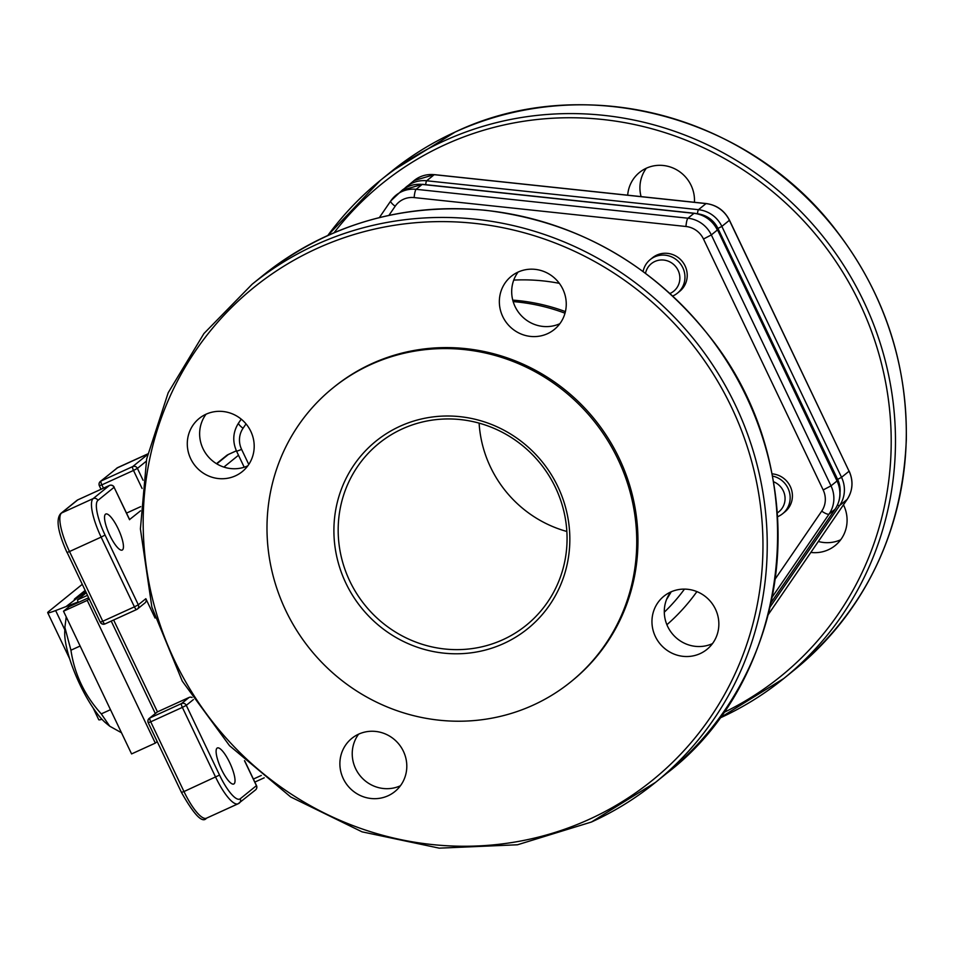 <?xml version="1.0" encoding="UTF-8"?>
<svg xmlns="http://www.w3.org/2000/svg" width="954" height="954" viewBox="0 0 954 954"><rect width="100%" height="100%" fill="white"/><g stroke="black" fill="none" stroke-linecap="round" stroke-linejoin="round"><path stroke-width="1.43" d="M672.737 296.002A21.608 20.809 -129 0 0 677.435 293.164A21.608 20.809 -129 0 0 683.923 270.519A21.608 20.809 -129 0 0 665.284 255.195A21.608 20.809 -129 0 0 650.234 259.583A21.608 20.809 -129 0 0 643.103 271.485M650.234 259.583L652.5 257.759A21.608 20.809 51 0 1 667.55 253.37A21.608 20.809 51 0 1 686.188 268.694A21.608 20.809 51 0 1 679.689 291.34L677.435 293.164M645.524 273.273A17.744 17.089 51 0 1 663.71 260.06A17.744 17.089 51 0 1 679.558 274.8A17.744 17.089 51 0 1 670.006 293.486M777.582 516.71A21.608 20.809 -129 0 0 782.638 513.717A21.608 20.809 -129 0 0 788.016 488.281A21.608 20.809 -129 0 0 772.501 476.058M772.072 473.864A21.608 20.809 51 0 1 790.27 486.457A21.608 20.809 51 0 1 784.892 511.893L782.638 513.717M773.527 481.746A17.744 17.089 51 0 1 783.306 490.893A17.744 17.089 51 0 1 777.319 512.894M109.746 726.221L106.144 723.275A56.536 14.751 -114.5 0 1 78.3 681.073A56.536 14.751 -114.5 0 1 64.729 632.347L64.884 627.422L70.93 650.211C74.579 674.383 84.703 695.609 101.291 713.878L109.746 726.221L121.48 732.744M66.22 616.868L64.884 627.422M101.291 713.878L110.485 709.693M70.93 650.211L80.124 646.025M75.08 599.672A36.013 2.337 154.5 0 1 74.329 599.553A36.013 2.337 154.5 0 1 75.187 598.456L85.109 590.431M89.139 598.873L87.243 600.4L155.311 743.106L131.58 753.922L63.513 611.216L69.189 606.613L88.615 597.764M78.18 602.523A23.409 6.106 65.5 0 0 77.477 599.911L86.242 592.804M155.311 743.106L157.207 741.58M85.669 591.599L66.017 606.589L78.049 601.986L55.642 610.56L64.812 629.771M101.935 719.268A36.013 2.337 154.5 0 1 98.751 719.733L93.134 707.963M82.223 584.361L48.571 611.609A36.013 2.337 -25.5 0 0 47.7 612.706A36.013 2.337 -25.5 0 0 55.642 610.56M77.477 599.911L87.458 595.356M87.243 600.4L63.513 611.216M479.111 423.135A117.032 112.727 -129 0 0 566.855 531.473M627.684 195.188A34.213 32.949 51 0 1 639.502 172.447A34.213 32.949 51 0 1 646.335 168.214A34.213 32.949 -129 0 0 641.076 196.619M818.341 541.49A34.213 32.949 -129 0 0 840.701 539.761M646.335 168.214A34.213 32.949 51 0 1 694.429 202.296M843.467 504.821A34.213 32.949 51 0 1 835.167 545.545A34.213 32.949 51 0 1 810.84 552.438M129.505 519.608L140.512 510.843M155.061 618.025L145.843 598.707A3.601 3.47 51 0 1 144.948 602.94L137.424 609.046A3.601 3.47 51 0 1 136.696 609.487A3.601 0.942 -114.5 0 1 136.649 609.523A3.601 0.942 -114.5 0 1 134.407 606.851L102.77 621.257A3.601 0.942 65.5 0 0 105.012 623.928A3.601 0.942 65.5 0 0 105.071 623.892L136.589 609.534M229.699 762.628A19.807 5.164 -114.5 0 1 233.778 784.009A19.807 5.164 -114.5 0 1 221.423 769.329A19.807 5.164 -114.5 0 1 217.357 747.96A19.807 5.164 -114.5 0 1 229.699 762.628M122.494 549.886A19.807 5.164 -114.5 0 1 122.195 550.076A19.807 5.164 -114.5 0 1 109.567 534.8A19.807 5.164 -114.5 0 1 105.477 514.218A19.807 5.164 -114.5 0 1 105.775 514.027A19.807 5.164 -114.5 0 1 118.415 529.303A19.807 5.164 -114.5 0 1 122.494 549.886M244.486 760.684L256.364 785.571M113.645 620.005L157.458 711.863L189.095 697.446L181.57 703.539A3.601 3.47 51 0 1 186.28 705.34L182.357 707.391A3.601 0.942 -114.5 0 1 181.57 703.539L149.933 717.957L157.458 711.863L149.206 718.398A3.601 3.601 0 0 0 148.228 722.75L148.311 722.643A3.601 3.47 51 0 1 149.933 717.957A3.601 0.942 65.5 0 0 150.72 721.808L182.357 707.391L215.616 777.128A36.013 9.397 65.5 0 0 238.071 803.805A36.013 9.397 65.5 0 0 238.619 803.471A3.601 3.47 -129 0 0 240.229 798.784L256.411 785.679A3.601 3.47 51 0 1 255.517 789.924L255.517 789.924A3.601 3.601 0 0 0 256.495 785.571L244.737 760.91M189.095 697.446A3.601 3.47 51 0 1 192.076 697.505M104.94 623.952A3.601 3.47 51 0 1 100.408 622.199M77.858 499.848A3.601 0.942 65.5 0 0 77.799 499.86A3.601 0.942 65.5 0 0 77.739 499.896L109.376 485.491L93.194 498.584A36.013 9.397 65.5 0 0 101.136 537.114L69.511 551.531L102.77 621.257L100.361 622.091M145.843 598.707L138.318 604.8A3.601 3.47 51 0 1 137.424 609.046A3.601 3.601 0 0 1 136.649 609.523L105.012 623.928A3.601 3.601 0 0 1 100.265 622.199L67.09 552.366M105.059 535.063L138.318 604.8L134.407 606.851L101.136 537.114L105.059 535.063A32.412 8.455 -114.5 0 1 97.904 500.397L114.086 487.291L129.553 519.727M255.517 789.924L238.071 803.805L206.434 818.21C202.487 823.54 194.163 814.966 181.487 792.476L148.228 722.75L150.72 721.808L183.979 791.546L181.57 792.369M129.649 519.608L114.086 487.291A3.601 3.47 51 0 0 109.376 485.491A3.601 0.942 -114.5 0 1 109.436 485.455A3.601 0.942 -114.5 0 1 109.507 485.431M143.076 480.256L137.412 468.39L133.5 470.441A3.601 0.942 -114.5 0 1 132.701 466.589L101.064 481.007A3.601 0.942 65.5 0 0 101.863 484.859L99.454 485.681A3.601 3.47 -129 0 1 100.349 481.448L100.349 481.448A3.601 3.601 0 0 0 99.371 485.801L101.029 489.283M147.703 454.021L117.247 467.901L101.064 481.007A3.601 3.47 -129 0 0 100.349 481.448L117.795 467.555A36.013 9.397 -114.5 0 0 117.247 467.901A3.601 3.47 -129 0 0 116.531 468.342M146.189 461.283L137.412 468.39A3.601 3.47 -129 0 0 132.701 466.589L147.596 454.533M77.024 500.337L77.024 500.337A3.601 3.47 51 0 1 77.739 499.896L61.557 513.002A3.601 3.47 -129 0 0 60.841 513.443L77.024 500.337A3.601 3.601 0 0 1 77.799 499.86L109.436 485.455A3.601 3.601 0 0 1 114.17 487.184M238.941 803.363L227.135 808.789M402.338 428.883A117.032 112.727 51 0 1 548.538 474.961A117.032 112.727 51 0 1 526.274 625.24A117.032 112.727 51 0 1 365.024 605.241A117.032 112.727 51 0 1 378.965 443.348A117.032 112.727 51 0 1 402.338 428.883M400.048 426.247A120.633 116.197 -129 0 0 386 631.035A120.633 116.197 -129 0 0 569.562 547.417A120.633 116.197 -129 0 0 400.048 426.247M533.083 705.173A189.059 182.095 -129 0 0 570.85 681.824A189.059 182.095 -129 0 0 593.376 420.297A189.059 182.095 -129 0 0 332.886 387.98A189.059 182.095 -129 0 0 296.921 630.749A189.059 182.095 -129 0 0 533.083 705.173M126.536 513.097L140.691 506.646M247.778 465.85A34.213 32.949 -129 0 0 247.813 465.838A34.213 32.949 -129 0 1 207.471 455.762A34.213 32.949 -129 0 1 206.016 414.239M518.082 272.081A34.213 32.949 -129 0 0 519.525 313.616A34.213 32.949 -129 0 0 559.843 323.704A34.213 32.949 -129 0 0 559.867 323.692M670.674 592.017A34.213 32.949 -129 0 0 672.129 633.551A34.213 32.949 -129 0 0 712.435 643.64A34.213 32.949 -129 0 0 712.471 643.616M400.382 785.786A34.213 32.949 -129 0 0 400.406 785.774A34.213 32.949 -129 0 1 360.063 775.697A34.213 32.949 -129 0 1 358.621 734.163M332.886 387.98L334.091 387.014A189.059 182.095 51 0 1 594.581 419.319A189.059 182.095 51 0 1 572.054 680.846L570.85 681.824M388.039 795.779A34.213 32.949 51 0 1 345.3 782.316A34.213 32.949 51 0 1 351.811 738.384A34.213 32.949 51 0 1 398.951 744.227A34.213 32.949 51 0 1 394.873 791.558A34.213 32.949 51 0 1 388.039 795.779M700.093 653.633A34.213 32.949 51 0 1 657.366 640.158A34.213 32.949 51 0 1 663.877 596.238A34.213 32.949 51 0 1 711.004 602.081A34.213 32.949 51 0 1 706.938 649.4A34.213 32.949 51 0 1 700.093 653.633M547.501 333.697A34.213 32.949 51 0 1 504.761 320.222A34.213 32.949 51 0 1 511.272 276.302A34.213 32.949 51 0 1 558.412 282.145A34.213 32.949 51 0 1 554.334 329.464A34.213 32.949 51 0 1 547.501 333.697M235.435 475.843A34.213 32.949 51 0 1 192.708 462.38A34.213 32.949 51 0 1 199.207 418.448A34.213 32.949 51 0 1 246.347 424.291A34.213 32.949 51 0 1 242.268 471.622A34.213 32.949 51 0 1 235.435 475.843M75.187 598.456L75.581 599.291M236.377 450.801L228.507 454.39A10.804 10.804 0 0 0 226.193 455.833L226.193 455.833A10.804 10.411 51 0 1 228.352 454.498A10.804 2.814 -114.5 0 1 228.507 454.39A10.804 2.814 -114.5 0 1 228.686 454.331M216.785 463.859L228.352 454.498L236.389 450.825M238.488 455.249L223.868 467.09M729.333 220.183L729.381 220.302A28.811 27.749 51 0 0 706.008 203.596L698.483 209.689L426.688 180.771L434.213 174.677L706.008 203.596A3.601 0.692 -83.9 0 1 706.151 203.536L434.344 174.63L414.143 180.533A28.811 27.749 51 0 1 434.213 174.677A3.601 0.692 -83.9 0 1 434.344 174.63A3.601 0.692 -83.9 0 1 434.475 174.713M847.212 499.336A3.601 0.93 34.4 0 1 847.176 499.407A3.601 0.93 34.4 0 1 847.128 499.455A28.811 27.749 51 0 0 849.072 471.216L841.547 477.322L721.856 226.396L729.381 220.302L849.072 471.216L729.464 220.183C724.503 210.572 716.728 205.015 706.151 203.536A3.601 0.692 -83.9 0 1 706.27 203.619M768.161 614.734L847.176 499.407C852.852 490.475 853.52 481.043 849.155 471.109L849.012 471.109M770.045 607.078L839.603 505.548L847.128 499.455L768.173 614.698M697.911 213.875A25.209 24.279 51 0 1 717.945 228.447L721.856 226.396A28.811 27.749 -129 0 0 698.483 209.689A3.601 0.692 96.1 0 0 697.493 213.779M425.711 184.671A3.601 0.692 96.1 0 1 426.688 180.771A28.811 27.749 -129 0 0 406.619 186.626A28.811 27.749 -129 0 0 404.472 188.558M717.945 228.447L837.624 479.373L841.547 477.322A28.811 27.749 -129 0 1 839.603 505.548A3.601 0.93 -145.6 0 1 837.493 505.036M837.624 479.373A25.209 24.279 51 0 1 840.045 492.514M794.61 669.744C865.063 610.429 902.293 533.835 906.3 439.937C907.361 362.925 884.179 293.343 836.741 231.178C749.319 115.005 581.988 71.455 455.261 131.986L391.188 171.625A320.496 308.691 51 0 1 455.213 132.022A320.496 308.691 51 0 1 855.571 258.2A320.496 308.691 51 0 1 794.61 669.744L783.771 678.521A320.496 308.691 -129 0 0 844.743 266.977A320.496 308.691 -129 0 0 444.373 140.798A320.496 308.691 -129 0 0 380.348 180.401A320.496 308.691 -129 0 0 327.794 235.495M718.958 718.481A320.496 308.691 -129 0 0 783.771 678.521L718.946 718.493M334.067 232.74A316.895 305.22 51 0 1 445.172 144.65A316.895 305.22 51 0 1 858.338 300.427A316.895 305.22 51 0 1 722.953 712.912M240.229 798.784A32.412 8.455 -114.5 0 1 219.539 775.077L186.28 705.34L193.412 699.568M261.313 775.447L253.394 779.06M254.837 782.077L264.21 777.808L254.837 782.089M206.434 818.21A36.013 9.397 -114.5 0 1 183.979 791.546L219.539 775.077M97.904 500.397A3.601 3.47 51 0 0 93.194 498.584L61.557 513.002A36.013 9.397 -114.5 0 0 69.511 551.531L67.007 552.473C57.765 531.903 55.714 518.893 60.841 513.443M103.449 488.174L101.863 484.859L133.5 470.441L142.086 488.46M252.118 284.256L203.929 333.542L168.178 392.774L146.654 458.981L140.405 528.898L151.877 607.161L182.262 681.12L229.544 745.706L290.708 796.972L362.043 831.84L439.222 848.154L517.485 844.779L591.456 822.014A320.496 308.691 -129 0 0 655.529 782.375A320.496 308.691 -129 0 0 693.713 339.04A320.496 308.691 -129 0 0 252.118 284.256L262.946 275.479A320.496 308.691 51 0 1 704.541 330.263A320.496 308.691 51 0 1 666.369 773.599C790.222 679.88 817.924 476.177 712.316 340.006C653.752 264.675 577.957 221.411 484.918 210.226C401.562 202.88 327.58 224.631 262.946 275.479M666.894 624.727A205.265 197.705 -129 0 0 696.909 591.599M684.483 589.107A194.461 187.294 51 0 1 664.294 612.206M666.584 599.41A194.461 187.294 -129 0 0 671.222 591.778M513.157 301.595A193.805 186.662 51 0 1 565.006 313.198M388.886 215.413L395.183 206.231A21.608 20.809 51 0 1 414.155 197.585L685.962 226.492A21.608 20.809 51 0 1 703.492 239.025L823.171 489.951A21.608 20.809 51 0 1 821.728 511.129L775.232 578.983M248.779 464.455L241.612 449.417A21.608 20.809 51 0 1 243.055 428.251L246.037 423.91M565.412 311.6A194.461 187.294 -129 0 0 512.751 300.116M513.741 280.094A194.461 187.294 51 0 1 559.33 283.338M589.214 819.343A316.895 305.22 51 0 1 143.911 501.041A316.895 305.22 51 0 1 626.098 281.394A316.895 305.22 51 0 1 589.214 819.343M772.191 597.097L829.074 514.087A7.203 1.86 -145.6 0 1 821.728 511.129M703.492 239.025L711.326 234.922L831.006 485.848L837.028 480.971A28.811 27.749 51 0 1 835.096 509.209L829.074 514.087A28.811 27.749 -129 0 0 831.006 485.848L823.171 489.951M414.155 197.585A7.203 1.395 96.1 0 1 416.147 189.309L687.953 218.216L693.975 213.338A28.811 27.749 51 0 1 717.336 230.045L711.326 234.922A28.811 27.749 -129 0 0 687.953 218.216A7.203 1.395 96.1 0 0 685.962 226.492M390.675 201.067L379.334 217.619L390.746 200.936L402.099 190.275A28.811 27.749 51 0 1 422.169 184.432L416.147 189.309A28.811 27.749 -129 0 0 396.077 195.153A28.811 27.749 -129 0 0 390.842 200.841A7.203 1.86 34.4 0 0 390.746 200.936A7.203 1.86 34.4 0 0 395.183 206.231M236.783 451.087L236.616 451.302C232.251 441.392 232.919 431.935 238.619 422.956L241.231 419.152L238.727 422.849A7.203 1.86 34.4 0 0 238.619 422.956A7.203 1.86 34.4 0 0 243.055 428.251M244.212 467.221L236.616 451.302L241.612 449.417M402.099 190.275L422.443 184.325A7.203 1.395 -83.9 0 0 422.169 184.432L693.975 213.338A7.203 1.395 -83.9 0 1 694.25 213.243L422.443 184.325A7.203 1.395 -83.9 0 1 422.694 184.492M717.515 229.831L837.028 480.971L717.515 229.831C712.578 220.243 704.815 214.722 694.25 213.243M835.251 508.971A7.203 1.86 34.4 0 1 835.191 509.102A7.203 1.86 34.4 0 1 835.096 509.209L771.023 602.713M69.63 658.701L47.7 612.706M216.486 463.68L226.193 455.833M414.143 180.533L404.46 188.57M391.188 171.625L380.348 180.401L327.782 235.507M155.287 713.485L111.224 621.102M591.456 822.014L655.529 782.375L666.369 773.599M147.727 453.925L117.795 467.555M771.011 602.761L835.191 509.102C840.891 500.123 841.559 490.666 837.195 480.756"/></g></svg>
